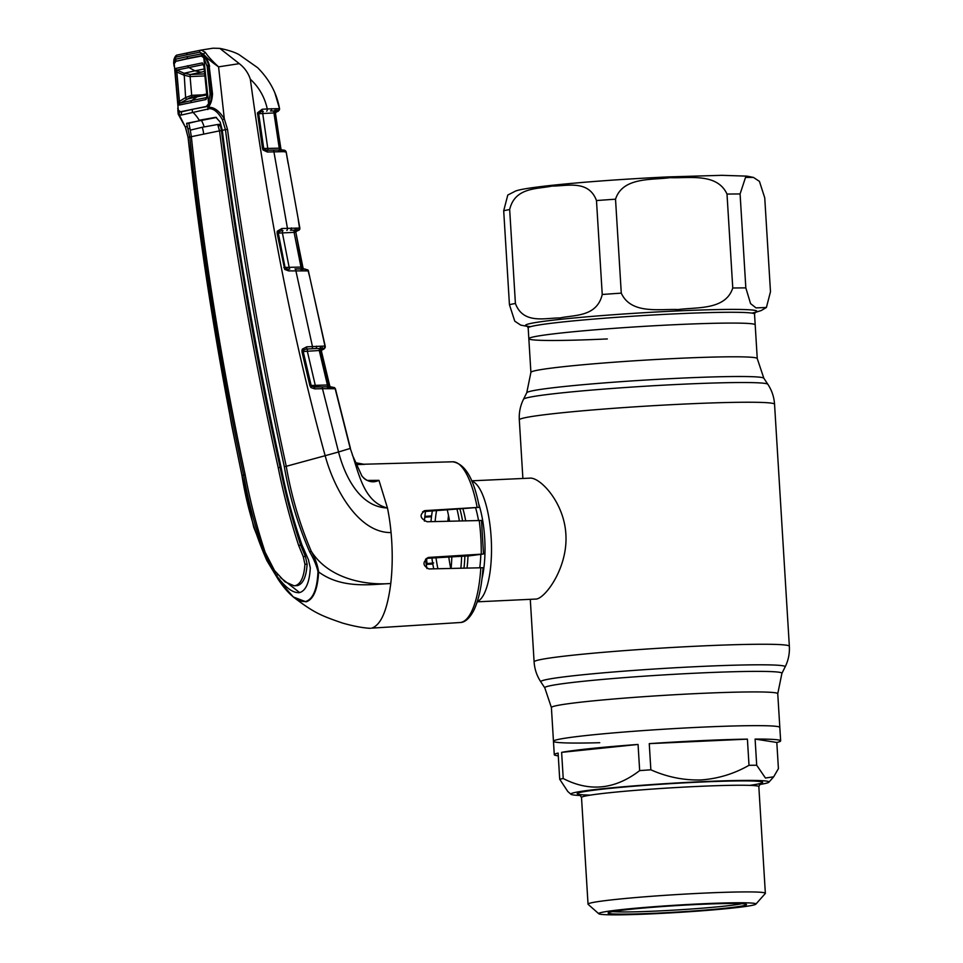 <?xml version="1.0" encoding="UTF-8"?>
<svg xmlns="http://www.w3.org/2000/svg" width="963" height="963" viewBox="0 0 963 963"><rect width="100%" height="100%" fill="white"/><g stroke="black" fill="none" stroke-linecap="round" stroke-linejoin="round"><path stroke-width="1.44" d="M530.902 372.416A113.393 5.297 -3.5 0 1 678.759 358.332A113.393 5.297 -3.5 0 1 757.255 358.573L763.84 378.23A118.798 5.549 -3.5 0 0 681.648 378.122A118.798 5.549 -3.5 0 0 526.761 392.723L530.902 372.416L528.831 338.699A113.393 5.297 -3.5 0 1 676.7 324.615A113.393 5.297 -3.5 0 1 755.197 324.856A113.393 5.297 176.5 0 0 676.7 324.615A113.393 5.297 176.5 0 0 528.831 338.699A113.393 5.297 176.5 0 0 607.328 338.94M580.809 795.498A99.261 4.634 -3.5 0 1 570.963 794.294L567.761 791.466L559.708 779.248L558.107 753.078A113.393 5.297 176.5 0 0 554.279 754.691L553.46 741.281A113.393 5.297 -3.5 0 1 701.317 727.185A113.393 5.297 -3.5 0 1 779.813 727.426A113.393 5.297 176.5 0 0 701.317 727.185A113.393 5.297 176.5 0 0 553.46 741.281A113.393 5.297 176.5 0 0 599.732 742.714M451.093 568.363A60.561 18.706 -92.6 0 0 451.828 556.698M449.54 521.164A60.561 18.706 -92.6 0 0 447.301 510.065M457.052 509.427A60.561 18.706 87.4 0 1 459.363 520.899M461.626 556.06A60.561 18.706 87.4 0 1 460.868 568.11M471.786 481.151A60.561 18.706 87.4 0 1 491.311 540.556A60.561 18.706 87.4 0 1 477.311 601.502M477.215 601.827L536.535 599.034C546.117 597.337 568.05 566.882 565.871 534.2C564.053 501.362 538.69 475.83 529.156 478.262M426.946 568.567A60.561 18.706 87.4 0 1 425.49 559.274M424.43 521.127A60.561 18.706 87.4 0 1 425.49 511.473M670.104 177.661C688.617 178.48 717.158 172.533 727.005 194.081L732.759 288.009C725.584 310.351 696.514 307.028 678.181 309.556C659.667 308.726 631.126 314.684 621.279 293.137L615.526 199.197C622.7 176.867 651.77 180.189 670.104 177.661M740.09 193.96L745.531 177.409L753.463 177.421L759.434 181.369L764.742 197.824L770.484 291.753L766.404 307.486L755.991 307.895L750.562 303.598L745.831 287.889L740.09 193.96A134.591 6.284 176.5 0 0 727.005 194.081M753.463 177.421L746.879 176.133L721.913 175.326L668.286 176.903C622.062 179.118 581.881 182.067 547.766 185.763C525.449 188.363 519.767 189.675 515.783 190.951L507.79 195.044L503.697 210.777L509.439 304.705L514.772 321.185L520.718 325.109L527.543 326.421M509.668 209.537L515.41 303.477C523.246 324.627 545.407 317.814 559.948 317.959C574.285 314.781 596.891 317.152 602.236 294.485L596.482 200.557C588.646 179.395 566.485 186.22 551.955 186.064C537.619 189.242 515 186.882 509.668 209.537A134.591 6.284 176.5 0 0 503.697 210.777M702.147 740.607A113.393 5.297 176.5 0 0 649.255 743.641L650.856 769.81C666.89 776.972 683.513 780.355 700.691 779.97C717.844 778.778 733.95 773.891 749.009 765.308L747.408 739.139A113.393 5.297 176.5 0 0 702.147 740.607M554.279 754.691A113.393 5.297 176.5 0 0 558.275 755.835M559.708 779.248A113.393 5.297 -3.5 0 1 563.223 778.525C589.597 792.152 615.08 789.516 639.661 770.605L638.06 744.447A113.393 5.297 176.5 0 0 561.622 752.356L563.223 778.525M639.661 770.605A113.393 5.297 -3.5 0 1 650.856 769.81M570.963 794.294A99.261 4.634 -3.5 0 1 700.282 781.751A99.261 4.634 -3.5 0 1 768.895 782.197A99.261 4.634 -3.5 0 1 759.289 784.58M598.817 913.779L588.14 904.353A88.825 4.153 -3.5 0 1 588.032 904.161A88.825 4.153 -3.5 0 1 703.869 893.122A88.825 4.153 -3.5 0 1 765.356 893.315A88.825 4.153 -3.5 0 1 765.272 893.52L755.823 904.173A78.737 3.671 -3.5 0 1 653.227 913.779A78.737 3.671 -3.5 0 1 598.817 913.779A78.737 3.671 -3.5 0 1 701.389 903.824A78.737 3.671 -3.5 0 1 755.823 904.173M698.512 904.426A69.312 3.238 -3.5 0 1 746.409 904.426A69.312 3.238 -3.5 0 1 656.104 913.189A69.312 3.238 -3.5 0 1 608.195 912.876A69.312 3.238 -3.5 0 1 698.512 904.426M741.847 903.691A67.29 3.142 -3.5 0 1 656.597 911.046A67.29 3.142 -3.5 0 1 612.624 911.6M638.06 744.447L561.622 752.356M747.408 739.139L649.255 743.641M776.816 742.473A113.393 5.297 176.5 0 0 780.644 740.848A113.393 5.297 176.5 0 0 755.1 739.066L756.701 765.236L765.441 778.02L773.662 776.828L778.417 768.63L776.816 742.473L755.1 739.066M749.009 765.308A113.393 5.297 -3.5 0 1 756.701 765.236M426.489 558.359L469.643 555.82L483.522 553.99L481.476 520.429M422.625 511.666L479.153 507.345L425.357 510.595C419.134 514.555 419.724 518.275 427.115 521.753L481.307 520.489M483.354 554.038L428.583 557.433M477.142 507.32A80.459 24.845 -92.6 0 0 452.622 461.795L362.991 464.262L355.094 462.637L364.447 464.359L355.901 464.599M367.625 480.429L378.965 480.356L387.463 507.983A82.096 25.351 87.4 0 1 391.062 532.563C392.687 550.379 392.591 567.351 390.773 583.494C365.519 585.552 328.66 578.871 311.254 551.233C315.286 558.576 317.73 565.474 318.609 571.914L317.983 571.625C316.49 565.401 313.721 558.817 309.665 551.883C297.892 524.763 289.442 496.354 284.326 466.682C260.01 355.07 240.377 242.736 225.438 129.68L222.417 119.725C218.384 112.539 214.135 108.843 209.669 108.65L181.285 115.054L179.299 114.922L178.612 113.586L178.203 114.128L185.438 127.309L188.074 137.396C200.605 250.958 218.565 363.641 241.966 475.433C246.624 505.202 254.942 533.634 266.932 560.707L278.463 579.786C288.744 594.99 297.832 602.224 305.728 601.49C313.095 599.118 317.176 589.163 317.983 571.625M483.041 567.664C481.801 585.889 478.719 600.13 473.808 610.373C469.535 618.451 464.936 622.507 460.013 622.531L371.61 628.141C380.939 625.204 387.319 610.325 390.773 583.494C371.489 584.385 341.997 589.212 318.609 571.914C317.682 589.452 313.505 599.431 306.078 601.851L293.306 596.988L287.636 591.487M427.885 557.625L429.293 557.336C422.36 561.549 422.239 565.425 428.932 568.94L482.848 567.737M423.997 510.872L424.659 510.679M209.465 104.835L209.007 107.302C214.183 107.158 219.287 110.986 224.307 118.786L227.497 129.343C242.363 242.387 261.948 354.709 286.252 466.297L325.157 455.704C334.065 488.843 358.453 533.129 391.062 532.563M222.417 119.725L224.307 118.786L218.577 66.844C211.752 62.126 206.708 57.9 203.458 54.133L205.215 52.255C208.08 56.48 212.534 61.343 218.577 66.844L239.281 63.654C244.566 67.723 248.249 72.911 250.332 79.219C269.11 217.036 294.064 342.539 325.157 455.704L338.543 451.984C344.959 476.902 360.318 507.212 387.463 507.983C362.377 501.904 358.32 469.739 350.243 448.505L335.16 388.739L322.485 388.691L338.543 451.984L350.436 448.373L337.038 395.263A2.022 2.01 -13.5 0 0 337.038 395.263L337.038 395.263A2.022 2.01 -13.5 0 1 337.074 395.42L350.436 448.373M315.9 387.018A2.022 0.758 -91.3 0 1 315.274 385.272L307.317 351.23A2.022 0.77 86.5 0 1 307.907 348.991L315.575 348.534L306.15 349.075L303.357 350.231A2.022 1.998 102.6 0 0 303.225 351.531L311.145 385.465L327.42 384.995L329.743 385.862L321.401 351.062L319.259 350.508L303.164 351.519L311.145 385.465A2.022 1.998 -72.7 0 0 311.663 386.404L321.642 386.897A2.022 0.77 88.7 0 1 321.678 386.885A2.022 0.77 88.7 0 1 322.485 388.691L314.757 388.871L310.977 387.595L309.893 385.694L301.973 351.748L302.298 349.16L306.752 346.836L324.976 346.042L308.377 270.892L288.635 270.904L284.711 269.411L277.103 233.263L277.308 231.168L281.906 228.508L299.842 228.062A2.022 2.022 179.5 0 1 299.878 228.424L299.878 228.424A2.022 2.022 179.5 0 1 298.024 230.458L297.555 230.121A2.022 1.974 -82.8 0 0 299.349 227.725M321.642 386.897L326.469 386.825A2.022 1.288 89.9 0 1 326.553 386.825A2.022 1.288 89.9 0 1 327.829 388.51M327.059 386.813L313.902 387.078A2.022 0.77 88.7 0 1 313.95 387.066L313.95 387.066A2.022 0.77 88.7 0 1 314.757 388.871M309.893 385.694L311.085 385.441L311.663 386.404L310.977 387.595M306.752 346.836A2.022 0.77 -93.5 0 1 306.15 349.075L307.907 348.991M329.502 388.414A2.022 1.469 84.3 0 0 328.13 386.777L326.469 386.825L328.13 386.777A2.022 0.758 -91.3 0 1 327.42 384.995L319.259 350.508A2.022 0.77 86.5 0 1 319.547 348.522L315.575 348.534A2.022 1.18 -92.8 0 0 316.574 346.199M303.357 350.231L302.298 349.16M311.856 348.738A2.022 0.77 -93.5 0 0 312.445 346.499L295.87 270.735A2.022 0.77 88.7 0 0 295.051 268.954L304.501 269.002A2.022 1.818 93.6 0 1 304.717 269.002L304.717 269.002A2.022 1.818 93.6 0 1 306.378 270.603M331.453 387.379A2.022 2.01 -46.4 0 1 330.357 386.885L329.996 386.717A2.022 1.998 -69.3 0 1 328.756 385.308L320.559 350.676A2.022 2.01 106.1 0 1 321.461 348.498L319.547 348.522A2.022 1.481 -73.4 0 0 320.607 346.379M321.425 350.099L323.424 348.762L321.461 348.498A2.022 1.721 -113 0 0 322.099 346.355M322.641 348.726L321.401 351.062L329.165 383.599M303.164 351.519L301.973 351.748M329.996 386.717A2.022 1.998 -69.3 0 0 330.465 386.837L330.971 386.909A2.022 1.77 93 0 1 331.164 386.909L331.164 386.909A2.022 1.77 93 0 1 332.801 388.486M328.13 386.777L330.465 386.837A2.022 1.661 99.4 0 1 331.886 388.414M330.261 386.801A2.022 2.01 -46.4 0 1 329.743 385.862L330.465 386.837M328.672 387.824L331.79 387.391M335.485 389.064L335.16 388.739A2.022 2.01 125.1 0 0 334.366 387.559L335.293 388.558A2.022 2.01 150.6 0 1 335.485 389.064L337.086 395.456M295.99 231.686L298.024 230.458M282.713 150.144A2.022 1.854 94.5 0 1 282.966 150.144C284.374 149.951 285.421 150.457 286.083 151.66L286.083 151.66A2.022 2.01 157.3 0 1 286.216 152.118L299.842 228.062M303.02 267.883L303.285 268.533A2.022 2.01 147.2 0 1 303.008 267.858L295.918 232.697L302.274 267.317L303.008 267.858L295.918 232.697A2.022 2.022 145.1 0 1 297.748 230.301L296.255 230.193A2.022 1.733 -113.4 0 0 296.917 228.087M295.424 228.099A2.022 1.505 -73.2 0 1 294.353 230.217L296.255 230.193A2.022 2.01 110.7 0 0 295.304 232.312L282.4 232.914L289.153 267.341L300.986 267.076L294.052 232.215A2.022 0.782 86.5 0 1 294.353 230.217L290.417 230.217A2.022 1.192 -92.7 0 0 291.428 227.906M303.068 270.471A2.022 1.505 83.1 0 0 301.684 268.833A2.022 0.77 88.7 0 1 300.986 267.076L302.274 267.317A2.022 2.01 115.3 0 0 303.381 268.725L303.935 268.894A2.022 1.673 101.4 0 1 304.031 268.906L304.031 268.906A2.022 1.673 101.4 0 1 305.319 270.495M288.635 270.904A2.022 0.77 88.7 0 0 287.829 269.122L287.829 269.122A2.022 0.77 88.7 0 1 287.829 269.122L285.481 268.34A2.022 1.998 110.5 0 1 285.06 267.449L278.307 233.118L285.012 267.425L289.153 267.341A2.022 0.77 88.7 0 0 289.779 269.074M283.014 230.663A2.022 0.782 86.6 0 0 282.4 232.914L278.343 233.13A2.022 2.01 105.9 0 1 278.427 232.071L277.308 231.168M278.307 233.118L277.103 233.263M285.012 267.425L283.82 267.606M281.906 228.508A2.022 0.782 -93.4 0 1 281.292 230.747L278.427 232.071M297.748 230.301L297.146 230.446M300.071 268.894L299.999 268.894A2.022 1.312 90 0 1 301.287 270.579M285.481 268.34L284.711 269.411M295.051 268.954L295.015 268.954A2.022 0.77 88.7 0 1 295.051 268.954L299.999 268.894A2.022 1.312 90 0 0 299.914 268.894M308.557 271.205L308.377 270.892A2.022 2.01 136.7 0 0 307.871 269.917L309.833 277.404M361.907 476.047L352.314 454.825L361.907 476.047C367.059 481.789 372.741 483.233 378.953 480.368L372.007 481.055C368.203 481.536 364.857 479.851 361.956 475.987L361.871 475.999M364.146 464.359L355.407 463.432M426.224 564.426L432.808 563.993M433.651 562.934L427.115 563.596A63.341 19.561 87.4 0 1 426.416 558.408M426.103 563.656L427.115 563.596M424.876 516.361L431.58 515.927M479.153 507.345L479.345 507.284C474.001 478.804 465.093 463.636 452.622 461.795M424.779 517.191L431.484 516.746M370.514 628.285L369.274 628.273C361.775 627.732 352.867 625.998 342.563 623.073C320.113 615.381 313.529 612.396 293.306 596.988L278.488 579.822L266.92 560.707L267.654 560.249L266.932 560.707L253.702 527.134L241.93 475.445L242.832 475.265L241.966 475.433L231.614 425.068L211.246 308.979L188.026 137.408L189.747 137.023C202.025 250.573 219.973 363.207 243.579 474.903C248.382 501.567 255.243 527.568 264.163 552.906L276.08 574.935C285.084 587.442 292.933 593.34 299.625 592.594C305.921 590.656 309.472 582.41 310.303 567.857L308.425 559.72L302.009 545.094C293.173 519.731 286.192 493.754 281.04 467.163C256.495 355.66 236.91 243.374 222.272 130.306L227.497 129.343M284.326 466.682L286.252 466.297C291.332 495.849 299.674 524.161 311.254 551.233L309.665 551.883M307.125 564.174C306.294 576.741 303.104 583.879 297.543 585.588L295.34 585.648C300.877 583.951 304.079 576.813 304.934 564.246L303.237 556.59L305.391 556.494L307.125 564.174L304.934 564.246M276.742 447.374L275.803 447.554L280.149 467.452C285.433 493.911 292.283 519.851 300.697 545.275L305.391 556.494M203.687 134.098A33.645 31.96 78.3 0 0 202.266 127.26L190.265 130.149L191.348 136.674L219.516 130.86C233.901 243.904 253.462 356.129 278.187 467.549C283.495 493.971 290.308 519.912 298.626 545.371L303.237 556.59M191.348 136.674C203.386 250.199 221.309 362.774 245.096 474.386C250.055 500.88 256.736 526.845 265.15 552.293L274.515 570.529L284.928 581.784L294.1 585.793L297.543 585.588M294.1 585.793L295.34 585.648M273.612 432.784L272.625 432.772C264.404 394.361 256.098 351.495 247.732 304.188L236.778 238.571L226.377 168.188L221.442 130.655L222.297 130.487M218.529 125.96L220.431 125.563L219.588 124.359L217.71 124.48L219.516 130.86M220.431 125.563L221.442 130.655L219.492 130.751M273.576 432.628L272.625 432.772L275.803 447.554M226.377 168.188L227.316 168.007M225.318 153.394L224.403 153.538M298.566 592.739L299.625 592.594M299.649 592.594L280.317 577.475M202.266 127.26L217.71 124.48M216.494 117.474L186.629 123.312L189.747 137.023M181.285 115.054L181.513 111.864L193.142 109.156A2.022 1.914 78.7 0 0 192.937 112.346A33.645 31.96 78.3 0 1 199.197 120.255L215.796 117.293M215.917 117.305L220.178 122.072L222.272 130.306M190.325 130.125L188.808 123.252L201.363 120.206A35.667 33.886 78.3 0 1 204.156 126.875M193.142 109.156L207.972 106.399L207.791 109.577M208.851 105.737A2.022 1.914 23.8 0 0 208.947 108.771M207.972 106.399L208.61 105.954M212.113 93.88L212.498 93.7C212.257 99.189 211.066 103.438 208.911 106.448M209.212 66.519L212.498 93.7M204.385 56.721L202.266 55.577L203.47 55.854M174.014 66.038L173.978 61.066L175.182 59.309L186.786 56.697L187.845 58.346L202.266 55.577L201.255 53.916L203.53 54.963C206.202 57.082 208.225 60.85 209.597 66.278M186.786 56.697L201.255 53.916M187.845 58.346L176.614 61.126M175.182 59.309L176.289 60.946M175.29 62.511L173.906 60.248L175.964 57.106L186.629 54.831L199.63 52.207L203.458 54.133L204.312 56.516M209.007 107.302L209.669 108.65M179.299 114.922L185.51 127.357L188.074 137.408M181.513 111.864L182.392 111.275M179.708 114.814A2.022 1.757 -70.6 0 1 179.828 111.877M179.684 110.998L178.528 112.731L177.734 108.085M175.964 57.106A2.022 1.95 -102.3 0 1 177.481 54.987C176.145 54.951 174.965 56.48 173.918 59.562L173.737 63.979M178.528 112.731L178.612 113.586M186.629 54.831A2.022 1.914 -101.7 0 1 188.134 52.724L177.481 54.987A2.022 1.95 -102.3 0 1 177.589 54.963L201.111 50.1A2.022 1.878 -101.2 0 1 201.183 50.088L205.215 52.255M201.279 50.064L213.004 48.198L201.183 50.088M199.63 52.207A2.022 1.878 -101.2 0 1 201.111 50.1L188.134 52.724A2.022 1.914 -101.7 0 1 188.218 52.712M213.004 48.198L219.829 48.379L239.281 63.654M250.332 79.219C259.011 87.2 264.656 97.107 267.281 108.951L279.523 108.626L274.973 93.267M275.478 113.297A2.022 2.022 179.8 0 1 277.332 111.07L277.26 110.877A2.022 1.974 96.1 0 0 279.029 108.494L279.523 108.626A2.022 2.022 174.9 0 1 277.693 110.998L270.459 110.962A2.022 1.216 87.3 0 0 271.506 108.675M275.635 112.286L277.693 110.998M276.85 108.855A2.022 1.745 65.6 0 1 276.152 110.95A2.022 2.01 121.2 0 0 275.177 112.972L280.486 148.338L275.623 114.272M275.346 108.879A2.022 1.517 107.5 0 1 274.262 110.974A2.022 0.794 86.6 0 0 273.949 112.936L258.686 113.73L263.706 148.434L266.534 150.216A2.022 0.794 -91.3 0 0 266.486 150.216L282.063 149.987A2.022 1.697 104.8 0 1 282.159 150.011L282.159 150.011A2.022 1.697 104.8 0 1 283.351 151.636L273.925 151.865L287.419 228.171A2.022 0.782 -93.4 0 1 286.805 230.422M279.186 151.733A2.022 1.312 -90 0 0 277.886 150.011L273.095 150.072A2.022 0.794 -91.3 0 0 273.047 150.072A2.022 0.794 -91.3 0 1 273.925 151.865L267.365 152.01L263.031 149.987L262.502 148.531L257.47 112.815L262.201 109.252L267.281 108.951A2.022 0.794 86.6 0 1 266.643 111.166M262.201 109.252A2.022 0.794 86.6 0 1 261.575 111.479L258.686 113.237A2.022 2.01 112.7 0 0 258.686 113.73L257.47 113.79M208.73 105.834L207.274 105.906M281.87 149.939A2.022 2.01 123.6 0 1 281.352 149.698L282.966 150.144A2.022 1.854 94.5 0 1 284.651 151.817L283.351 151.636M286.216 152.118L284.651 151.817M281.304 151.6A2.022 1.541 -99.4 0 0 279.908 149.927A2.022 0.794 88.7 0 1 279.234 148.17L280.486 148.338A2.022 2.01 123.6 0 0 281.352 149.698L280.943 148.952A2.022 2.01 168.4 0 1 280.931 148.88L278.03 130.547M268.412 150.168A2.022 0.794 88.7 0 1 267.774 148.422L279.234 148.17L273.949 112.936L275.49 113.369M286.083 151.66L288.13 163.529M267.365 152.01A2.022 0.794 -91.3 0 0 266.534 150.216L273.095 150.072M263.031 149.987L263.982 149.169A2.022 2.01 116.4 0 1 263.718 148.446L267.774 148.422L262.73 113.61A2.022 0.794 86.6 0 1 263.356 111.395M262.502 148.531L263.706 148.434M263.718 148.446L258.686 113.73M279.138 137.697L275.478 113.333L276.778 111.202M257.47 112.815L258.686 113.237M321.401 351.062A2.022 2.01 129.5 0 1 323.219 348.594L322.99 348.45A2.022 1.998 -79.1 0 0 324.784 345.982M323.219 348.594L322.605 348.738M323.171 348.51A2.022 2.01 -57.5 0 0 324.976 346.042L325.241 346.343A2.022 2.022 -23.4 0 1 323.424 348.762M323.761 339.975L310.88 282.291L325.241 346.343L323.989 349.063L321.401 350.171M192.155 97.119A2.022 0.626 87.4 0 1 191.709 95.397A2.022 0.626 87.4 0 1 191.697 95.337L190.084 76.595L204.794 75.921M202.338 62.908A2.022 1.866 80.8 0 0 203.374 64.557L176.879 70.034A2.022 1.962 -105.6 0 1 175.796 68.397L202.338 62.908L203.951 66.218L207.045 95.626M203.951 66.218L206.876 95.59M187.52 65.737L188.592 67.386L194.947 70.817L184.089 73.272L176.879 70.034L176.843 71.996L175.302 72.141L175.796 68.397M204.577 73.874L190.397 74.524L184.089 73.272L183.644 75.042L176.843 71.996L179.419 101.404L177.878 101.548L175.302 72.141M208.598 103.703L203.771 57.66L207.201 66.591L210.103 93.953L208.598 103.703L206.335 106.436L209.44 104.425M210.103 93.953L211.595 93.977M208.706 66.616L207.201 66.591M203.771 57.66L201.339 56.071L186.954 58.839L175.435 61.427L174.219 63.763L178.275 109.963L174.219 63.763M203.362 57.154L205.576 58.346M186.28 99.273L185.606 97.552L179.419 101.404L179.925 103.21L190.229 97.6M192.106 97.131A2.022 0.614 87.4 0 1 191.649 95.337L185.594 97.564L186.256 99.285L197.186 96.782L191.661 100.525L207.009 97.516M206.804 94.928L197.186 96.782L201.123 95.12L190.144 97.612M183.644 75.042L189.928 76.607L190.397 74.524L204.325 71.467M200.798 72.177L194.947 70.817L204.084 69.023M206.335 106.436L179.961 111.889L178.275 109.963M207.033 95.53L206.034 99.514A2.022 1.866 -100.8 0 1 206.84 97.648L207.069 97.371M206.034 99.514L179.046 105.087L177.878 101.548M190.818 102.379L191.661 100.525L179.925 103.21A2.022 1.962 76.9 0 0 179.046 105.087M184.114 73.284L185.606 97.552M202.495 94.843L191.649 95.337M189.928 76.607L190.084 76.595A2.022 0.626 87.4 0 1 190.578 74.512M523.511 399.248A122.445 5.718 -3.5 0 1 683.152 384.189A122.445 5.718 -3.5 0 1 767.86 384.297C771.845 390.352 774.071 396.997 774.553 404.255A127.862 5.971 -3.5 0 0 686.029 403.979A127.862 5.971 -3.5 0 0 519.31 419.868C518.901 412.609 520.297 405.736 523.511 399.248L526.761 392.723M553.46 741.281L551.402 707.552L544.817 687.907L540.797 681.828C536.812 675.773 534.585 669.129 534.104 661.882A127.862 5.971 -3.5 0 1 700.835 645.992A127.862 5.971 -3.5 0 1 789.347 646.269L774.553 404.255M540.797 681.828A122.445 5.718 -3.5 0 1 700.414 666.468A122.445 5.718 -3.5 0 1 785.146 666.89C788.36 660.389 789.756 653.528 789.347 646.269M544.817 687.907A118.798 5.549 -3.5 0 1 699.68 672.993A118.798 5.549 -3.5 0 1 781.896 673.402L785.146 666.89M551.402 707.552A113.393 5.297 -3.5 0 1 699.258 693.468A113.393 5.297 -3.5 0 1 777.755 693.709L781.896 673.402M460.001 509.234A55.409 17.117 87.4 0 1 462.553 520.814M464.888 555.88A55.409 17.117 87.4 0 1 463.973 568.026M433.723 568.82A55.409 17.117 87.4 0 1 431.906 558.01M430.979 521.657A55.409 17.117 87.4 0 1 432.315 511.028M437.9 568.712A53.832 16.624 87.4 0 1 436.01 557.733M435.12 521.549A53.832 16.624 87.4 0 1 436.552 510.763M462.998 509.042A53.832 16.624 87.4 0 1 465.659 520.73M467.994 555.904A53.832 16.624 87.4 0 1 467.031 567.953M475.674 508.067A53.832 16.624 87.4 0 1 478.491 520.381M480.814 554.568A53.832 16.624 87.4 0 1 479.779 567.616M450.744 568.375A53.832 16.624 87.4 0 1 448.77 556.903M447.879 521.2A53.832 16.624 87.4 0 1 448.505 515.482M478.575 503.541A55.409 17.117 87.4 0 1 482.018 578.57M530.613 326.65A115.885 5.417 -3.5 0 1 559.96 319.403A115.885 5.417 -3.5 0 1 676.64 310.977A115.885 5.417 -3.5 0 1 751.959 313.107M732.759 288.009A134.591 6.284 -3.5 0 1 745.831 287.889M757.255 358.573L754.535 314.058A113.393 5.297 176.5 0 0 676.038 313.818A113.393 5.297 176.5 0 0 528.181 327.901L527.074 326.06M509.439 304.705A134.591 6.284 -3.5 0 1 515.41 303.477M615.526 199.197A134.591 6.284 176.5 0 0 596.482 200.557M602.236 294.485A134.591 6.284 -3.5 0 1 621.279 293.137M760.541 783.28L758.832 786.639A88.825 4.153 176.5 0 0 697.332 786.446A88.825 4.153 176.5 0 0 581.508 797.484L579.401 794.355M590.367 795.113A92.869 4.334 -3.5 0 1 597.361 789.756A92.869 4.334 -3.5 0 1 698.331 782.161A92.869 4.334 -3.5 0 1 749.756 785.363M481.271 554.026A80.459 24.845 -92.6 0 0 479.213 520.369M362.991 464.262L364.447 464.359M460.013 622.531A80.459 24.845 -92.6 0 0 461.084 622.387A80.459 24.845 -92.6 0 0 480.826 567.592M299.734 227.822A2.022 2.01 136.5 0 1 297.904 230.217M278.307 231.854L277.091 231.927L278.307 231.842M280.149 467.452L278.187 467.549M300.697 545.275L298.626 545.371M276.08 574.935L277.934 574.815M272.385 567.327L271.337 567.388M265.391 552.858L264.163 552.906M245.204 474.831L243.579 474.903M191.372 136.83L189.735 136.915M189.855 128.669L187.821 128.753M188.808 123.252L186.629 123.312M185.51 127.357L186.304 126.635L185.51 127.357M303.357 350.171L301.937 350.267L303.357 350.171M208.514 65.303L207.009 65.376M534.104 661.882L530.288 599.395M522.885 478.479L519.31 419.868M780.644 740.848L777.755 693.709M763.84 378.23L767.86 384.297M471.653 480.826L530.095 478.142M754.98 312.518L761.239 310.531L766.404 307.486M528.181 327.901L528.831 338.699M754.535 314.058L755.401 312.096M588.032 904.161L581.508 797.484M765.356 893.315L758.832 786.639M768.895 782.197L773.662 776.828M330.562 386.849L334.366 387.559M335.293 388.558L335.545 389.196M298.265 219.805L299.71 229.314L295.966 231.746M307.871 269.917L303.802 268.87M208.983 105.34L210.945 100.224L211.595 93.856L208.694 66.495C209.176 65.015 205.938 58.105 203.951 56.251M178.203 114.128L177.83 110.167M173.653 62.968L173.918 59.55M275.611 112.358L278.211 111.251L279.523 108.626C276.778 93.218 269.471 79.568 257.603 67.663L239.017 54.602C234.779 52.219 228.387 50.136 219.829 48.379M203.494 64.545L203.807 66.291M206.708 94.013L201.147 95.108"/></g></svg>
